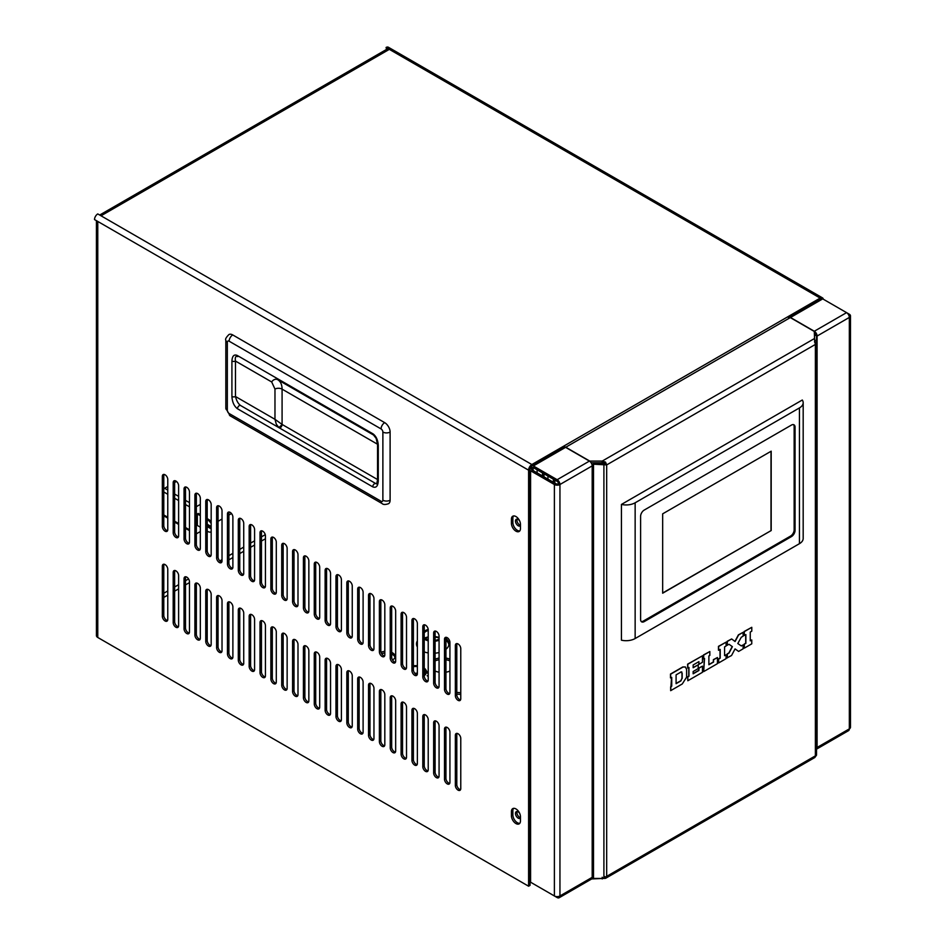 <?xml version="1.0" encoding="UTF-8"?>
<svg xmlns="http://www.w3.org/2000/svg" width="945" height="945" viewBox="0 0 945 945"><rect width="100%" height="100%" fill="white"/><g stroke="black" fill="none" stroke-linecap="round" stroke-linejoin="round"><path stroke-width="1.42" d="M799.435 407.933A12.793 7.383 0 0 0 803.179 402.712A12.793 7.383 0 0 0 802.293 400.018L621.432 504.441L621.432 640.19A12.793 7.383 180 0 0 635.146 638.536L799.435 543.682L799.435 407.933L635.146 502.787L635.146 638.536M644.218 621.609A5.115 2.953 -60 0 1 641.655 621.857A5.115 2.953 -60 0 1 640.604 619.518L640.604 516.348A5.115 2.953 -60 0 1 644.218 510.076L791.449 425.073A5.115 2.953 -60 0 1 794.001 424.825A5.115 2.953 -60 0 1 795.064 427.164L795.064 530.334A5.115 2.953 -60 0 1 791.449 536.606L644.218 621.609L643.309 621.078L790.54 536.087A5.115 2.953 120 0 0 794.154 529.814L794.154 426.644A5.115 2.953 120 0 0 793.505 424.636M803.179 402.712L803.179 538.461A12.793 7.383 180 0 1 799.435 543.682M621.432 504.441A12.793 7.383 0 0 0 635.146 502.787M641.253 621.526A5.115 2.953 120 0 0 643.309 621.078M662.669 513.832L662.669 593.2L771.191 530.547L771.191 451.178L662.669 513.832M771.191 530.547L662.669 592.987M771.002 451.285L771.002 530.44M207.203 524.286A1.429 0.827 60 0 1 207.51 524.416L210.369 526.058A1.429 0.827 60 0 1 211.172 526.991M211.172 528.409A1.429 0.827 60 0 1 211.089 528.468A1.429 0.827 60 0 1 210.369 528.397L207.51 526.755A1.429 0.827 60 0 1 207.203 526.507M207.416 524.357A1.429 0.827 -120 0 0 207.404 524.475A1.429 0.827 -120 0 0 208.42 526.235L211.172 527.83M200.328 515.686L197.328 513.962L198.226 513.43L200.328 514.647M207.203 518.616L208.632 519.443A7.028 4.063 60 0 1 211.172 521.723M197.328 513.962L197.328 525.444L200.328 527.18M207.203 531.149L207.723 531.444A7.028 4.063 -120 0 0 211.172 531.834M211.172 523.565A7.028 4.063 -120 0 0 207.723 519.963L207.203 519.655M196.347 533.842A2.563 1.477 120 0 0 196.418 533.795L200.328 531.551M196.418 506.65L200.328 504.394M207.203 500.425L208.337 499.775M208.975 526.554L210.097 525.904M218.047 521.309L222.028 519.018M228.903 515.049L231.501 513.548M751.783 627.315L744.128 631.52L744.128 635.383L745.877 634.591L745.877 643.344L744.306 644.254L744.317 648.14L751.759 643.84L751.759 639.966L750.247 640.84L750.247 632.063L751.783 631.177L751.783 627.315L744.317 631.626L744.317 635.489M751.759 639.966L750.247 640.627M745.699 634.686L745.699 643.25L744.128 644.147L744.317 648.14M709.837 651.53L703.482 654.991L703.493 658.854L704.521 658.476L703.682 671.6L717.444 663.65L717.444 657.519L713.558 659.764L713.558 662.055L708.88 664.76L708.88 655.948L709.837 655.405L709.837 651.53L703.671 655.098L703.682 658.96M717.444 657.519L713.38 659.657L713.38 661.949L708.88 664.548M704.332 658.582L703.682 671.6M685.326 666.946L682.786 666.957L670.477 674.057L670.477 677.896L671.73 677.388L671.73 686.176L670.666 686.791L670.666 690.665L682.278 683.956L686.613 677.128L686.613 669.438L685.409 666.993L682.975 667.052L670.655 674.163L670.655 678.002M671.541 677.482L670.666 690.665M726.114 642.139L718.46 646.345L718.46 650.195L720.208 649.404L720.208 658.169L718.649 659.067L718.649 662.953L726.091 658.653L726.091 654.791L724.579 655.665L724.579 646.876L726.114 645.99L726.114 642.139L718.649 646.451L718.649 650.302M726.091 654.791L724.579 655.452M720.019 649.51L720.019 658.063L718.46 658.96L718.649 662.953M702.466 655.795L687.629 664.146L687.629 667.997L688.964 667.43L688.964 676.254L687.818 676.915L687.818 680.754L702.466 672.297L702.466 666.142L698.922 668.186L698.922 670.477L693.146 673.809L693.146 671.493L698.213 668.564L698.213 664.807L693.146 667.737L693.146 664.973L698.922 661.642L698.922 664.335L702.466 662.291L702.466 655.795L687.806 664.252L687.806 668.091M698.745 661.748L698.922 664.335M698.213 664.807L693.146 667.524M702.466 666.142L698.745 668.091L698.745 670.371L693.146 673.596M688.775 667.536L688.775 676.147L687.629 676.809L687.818 680.754M731.643 638.95L727.142 641.336L727.142 645.187L729.056 644.289L732.21 646.557L728.867 652.96L727.142 653.964L727.142 657.838L731.56 655.499L735.056 648.896L738.612 651.436L743.124 648.825L743.124 644.939L741.364 645.967L737.797 643.533L741.282 637.237L743.124 636.162L743.124 632.335L738.588 634.957L735.08 641.537L731.643 638.95L727.319 641.442L727.319 645.293M743.124 632.335L738.411 634.851L734.915 641.407M743.124 644.939L741.199 645.848M519.549 813.102A3.839 2.221 -120 0 0 516.265 811.696A3.839 2.221 -120 0 0 515.474 813.456A3.839 2.221 -120 0 0 517.151 817.319A3.839 2.221 -120 0 0 520.104 818.346A3.839 2.221 -120 0 0 520.459 818.039M520.459 817.649A3.839 2.221 60 0 1 516.927 812.617A3.839 2.221 60 0 1 517.139 811.519M519.549 520.707A3.839 2.221 -120 0 0 516.265 519.301A3.839 2.221 -120 0 0 515.474 521.061A3.839 2.221 -120 0 0 517.151 524.924A3.839 2.221 -120 0 0 520.104 525.952A3.839 2.221 -120 0 0 520.459 525.644M520.459 525.255A3.839 2.221 60 0 1 516.927 520.222A3.839 2.221 60 0 1 517.139 519.136M531.421 467.751A3.934 2.268 0 0 1 531.48 468.141L531.48 469.169A1.89 1.087 0 0 0 532.035 469.937L555.837 483.686A1.89 1.087 0 0 0 558.495 483.686A1.89 1.087 -120 0 0 557.16 481.371L533.346 467.621A1.89 1.087 -120 0 0 532.401 467.527L532.33 467.574A3.934 2.268 -120 0 1 530.617 467.503M788.331 317.402A3.934 2.268 60 0 1 790.303 317.591L814.306 331.459L814.661 341.334L815.381 344.429L816.539 341.96L814.484 341.96M814.306 338.629L602.201 461.089L605.509 462.093L606.678 464.916L604.552 462.79L602.201 462.755L602.201 461.089L589.774 461.089L565.76 447.233A3.934 2.268 -120 0 0 563.799 447.032M820.768 298.679L820.768 298.679A3.934 2.268 60 0 1 822.729 298.88L846.555 312.63A3.934 2.268 60 0 1 849.331 317.437A3.934 2.268 0 0 0 850.476 315.843A3.934 2.268 0 0 0 849.331 314.236L846.566 312.641L814.306 331.246L790.492 317.496A3.934 2.268 -120 0 0 788.52 317.296L820.768 298.679L788.52 317.296M563.622 447.139L563.622 447.139A3.934 2.268 60 0 1 565.594 447.339L589.408 461.089A3.934 2.268 60 0 1 592.184 465.897L559.948 484.513A3.934 2.268 -120 0 0 557.16 479.706L533.346 465.956A3.934 2.268 -120 0 0 531.385 465.755L563.622 447.139L531.385 465.755M532.791 883.48L557.16 897.561A3.934 2.268 -120 0 0 559.133 897.75A3.934 2.268 -120 0 0 559.948 895.954A3.934 2.268 180 0 1 554.384 895.954L530.582 882.205A3.934 2.268 180 0 1 529.436 880.61L529.436 469.169A3.934 2.268 0 0 0 530.582 470.775L530.582 882.205M558.495 483.686L559.948 484.513L559.948 895.954L592.184 877.338A3.934 2.268 60 0 1 591.369 879.133L559.133 897.75M816.539 749.09A3.934 2.268 -120 0 0 817.082 747.495L817.082 336.054A3.934 2.268 -120 0 0 814.306 331.246M850.476 315.843L850.476 727.272A3.934 2.268 180 0 1 849.331 728.878A3.934 2.268 60 0 1 848.515 730.674L816.539 749.137M816.007 335.44L815.641 335.227A1.89 1.087 -120 0 0 814.306 332.912M816.539 336.833A1.89 1.087 0 0 1 817.082 336.054L816.539 335.735M606.678 464.916L815.381 344.429L815.381 755.858L606.678 876.358L606.678 464.916L593.519 464.196L593.519 465.59A1.89 1.087 0 0 0 592.184 465.897L592.184 877.338A1.89 1.087 180 0 1 593.519 877.019L593.519 878.413L602.012 878.413L606.678 876.358L605.627 878.295L814.826 757.512L816.539 755.126L816.539 340.342L814.602 340.342M814.484 339.468L814.484 335.44L816.539 335.44L816.539 340.342M816.539 748.263A1.89 1.087 180 0 1 817.082 747.495L849.331 728.878L849.331 317.437L817.082 336.054M604.552 462.79L605.509 462.093M604.552 876.535L605.509 878.342L591.629 878.944M602.201 877.267L602.201 878.944M603.902 877.881L603.902 463.534L593.519 463.015L593.519 464.196M602.012 464.196L602.012 463.015M593.519 464.397A3.934 2.268 0 0 0 591.983 464.586M530.582 470.775L554.384 484.513A3.934 2.268 0 0 0 559.948 484.513M605.237 464.089L603.902 463.534M729.056 644.289L732.399 646.663L729.056 653.066L727.319 654.07L727.319 657.944M735.056 648.896L738.612 651.436M676.088 683.471L680.778 680.766L681.983 678.309L681.983 673.017L680.743 671.966M682.172 678.404L682.172 673.124L680.932 672.072L676.088 674.86L676.088 683.684L680.955 680.872L681.983 678.309M681.782 671.895L680.932 672.072M602.201 462.755L591.121 462.755M593.519 877.267L592.314 877.267M427.116 675.71A16.23 9.367 180 0 1 428.215 676.407M424.234 651.92A16.23 9.367 0 0 0 428.215 652.924M435.09 653.184A16.23 9.367 0 0 0 439.071 652.534M445.945 649.333A16.23 9.367 0 0 0 448.922 643.923A16.23 9.367 0 0 0 445.945 638.513M445.945 640.178A16.23 9.367 180 0 1 448.863 644.762A16.23 9.367 0 0 0 448.178 642.777L445.945 638.678M392.553 660A8.871 5.127 0 0 0 395.081 656.421A8.871 5.127 0 0 0 392.482 652.794A8.871 5.127 0 0 0 391.679 652.393M391.679 654.058A8.871 5.127 180 0 1 392.482 654.472A8.871 5.127 180 0 1 394.963 657.259M435.09 671.056A12.675 7.324 0 0 0 439.071 672.178M445.945 672.19A12.675 7.324 0 0 0 449.926 671.08M163.792 488.766L167.773 486.474M174.636 482.505L176.479 481.442M164.56 516.265L163.792 516.714M460.77 692.862A8.871 5.127 0 0 0 456.801 692.555M449.926 659.185A12.675 7.324 0 0 0 445.945 658.086M439.071 658.098A12.675 7.324 0 0 0 435.09 659.208M384.816 651.353A8.871 5.127 0 0 0 381.036 652.251M417.371 640.84A16.23 9.367 0 0 0 416.461 643.923A16.23 9.367 0 0 0 417.371 646.994M456.801 694.232A8.871 5.127 180 0 1 460.77 694.54M435.09 660.886A12.675 7.324 180 0 1 439.071 659.764M445.945 659.752A12.675 7.324 180 0 1 449.926 660.85M381.662 653.68A8.871 5.127 180 0 1 384.816 653.03M424.234 675.663A10.797 6.237 0 0 0 425.947 670.017A10.797 6.237 0 0 0 424.234 668.115M417.371 665.729A10.797 6.237 0 0 0 413.39 665.788M413.39 666.662A9.332 5.386 180 0 1 417.371 666.591M424.234 669.781A9.332 5.386 180 0 1 424.671 670.501A9.332 5.386 180 0 1 424.234 673.998M439.071 639.092A9.332 5.386 180 0 1 435.09 640.356M428.215 639.883A9.332 5.386 180 0 1 424.234 637.438M424.234 632.866A9.332 5.386 180 0 1 426.089 631.343A9.332 5.386 180 0 1 428.215 630.421M417.371 642.505L417.217 642.777A16.23 9.367 0 0 0 416.532 644.762M424.234 639.033A10.797 6.237 0 0 0 425.061 639.564A10.797 6.237 0 0 0 428.215 640.828M435.09 641.23A10.797 6.237 0 0 0 439.071 640.178M428.203 629.476A10.797 6.237 0 0 0 424.234 631.272M384.686 422.651A7.678 4.43 60 0 1 390.108 432.054L390.108 500.2A7.678 4.43 60 0 1 388.525 503.709C385.347 504.76 383.221 504.724 382.123 503.579A5.115 2.953 -60 0 1 381.071 501.24A2.563 1.477 -120 0 0 382.879 500.2L382.879 432.054A2.563 1.477 -120 0 0 381.071 428.924A5.115 2.953 -60 0 1 384.686 422.651L232.753 334.943A7.678 4.43 60 0 0 228.914 334.565C226.103 337.424 225.075 339.29 225.831 340.165A5.115 2.953 180 0 0 227.332 342.255L227.332 410.39A5.115 2.953 180 0 1 225.831 408.299L230.202 415.871A5.115 2.953 -60 0 1 229.139 413.52L381.071 501.24M231.915 396.475L231.915 361.025C232.246 355.981 234.006 354.127 237.207 355.438L372.991 433.838A2.563 1.477 120 0 0 373.523 435.007L376.145 438.374L377.539 444.493A2.563 1.477 0 0 0 377.539 444.493A2.563 1.477 0 0 0 378.284 445.532L378.284 480.981C377.917 486.226 376.075 488.175 372.732 486.852L237.478 408.76C234.136 406.232 232.281 402.133 231.915 396.475A2.563 1.477 0 0 0 235.47 396.51C236.534 400.774 238.234 403.775 240.562 405.499A2.563 1.477 120 0 0 238.589 406.185A2.563 1.477 120 0 0 237.478 408.76M372.991 433.838C376.193 436.224 377.965 440.122 378.284 445.532M237.207 355.438A2.563 1.477 120 0 0 237.738 356.619C235.659 355.757 234.903 357.245 235.47 361.061L235.47 396.51L274.971 419.32L276.33 424.246L279.094 427.754C280.677 427.943 281.704 426.856 282.189 424.494L278.881 427.624M373.523 435.007L277.736 379.701C280.57 381.437 282.023 384.58 282.082 389.139L282.082 424.423L274.971 419.32L274.971 389.068A5.115 2.953 180 0 1 282.082 389.139L377.539 444.244M377.539 444.493L377.539 479.93A2.563 1.477 0 0 0 378.284 480.981M231.915 361.025A2.563 1.477 0 0 0 235.47 361.061L271.688 381.969L274.971 389.068M240.562 405.499L375.815 483.592A2.563 1.477 120 0 0 373.842 484.277A2.563 1.477 120 0 0 372.732 486.852M277.736 379.701L373.57 435.031L277.736 379.701A5.115 4.099 120 0 0 271.688 381.969M185.704 486.947A3.839 2.221 -120 0 0 185.492 488.045L185.492 538.166A3.839 2.221 -120 0 0 189.26 543.221M184.051 539.004A3.839 2.221 -120 0 0 185.716 542.855A3.839 2.221 -120 0 0 188.681 543.883A3.839 2.221 -120 0 0 189.472 542.135L189.472 492.014A3.839 2.221 -120 0 0 186.756 487.313A3.839 2.221 -120 0 0 184.842 487.124A3.839 2.221 -120 0 0 184.051 488.872L184.051 539.004L185.492 538.166M174.849 480.686A3.839 2.221 -120 0 0 174.636 481.773L174.636 531.893A3.839 2.221 -120 0 0 178.404 536.961M173.195 532.732A3.839 2.221 -120 0 0 174.872 536.595A3.839 2.221 -120 0 0 177.825 537.622A3.839 2.221 -120 0 0 178.617 535.862L178.617 485.742A3.839 2.221 -120 0 0 175.912 481.04A3.839 2.221 -120 0 0 173.986 480.851A3.839 2.221 -120 0 0 173.195 482.611L173.195 532.732L174.636 531.893M164.005 474.414A3.839 2.221 -120 0 0 163.792 475.512L163.792 525.633A3.839 2.221 -120 0 0 167.56 530.7M162.339 526.471A3.839 2.221 -120 0 0 164.017 530.334A3.839 2.221 -120 0 0 166.97 531.362A3.839 2.221 -120 0 0 167.773 529.602L167.773 479.481A3.839 2.221 -120 0 0 165.056 474.78A3.839 2.221 -120 0 0 163.142 474.591A3.839 2.221 -120 0 0 162.339 476.351L162.339 526.471L163.792 525.633M239.971 518.273A3.839 2.221 -120 0 0 239.758 519.372L239.758 569.492A3.839 2.221 -120 0 0 243.515 574.548M238.305 570.331A3.839 2.221 -120 0 0 239.983 574.182A3.839 2.221 -120 0 0 242.936 575.21A3.839 2.221 -120 0 0 243.727 573.461L243.727 523.341A3.839 2.221 -120 0 0 241.022 518.64A3.839 2.221 -120 0 0 239.097 518.451A3.839 2.221 -120 0 0 238.305 520.199L238.305 570.331L239.758 569.492M229.115 512.013A3.839 2.221 -120 0 0 228.903 513.1L228.903 563.22A3.839 2.221 -120 0 0 232.671 568.288M227.45 564.059A3.839 2.221 -120 0 0 229.127 567.921A3.839 2.221 -120 0 0 232.092 568.949A3.839 2.221 -120 0 0 232.883 567.189L232.883 517.069A3.839 2.221 -120 0 0 230.167 512.367A3.839 2.221 -120 0 0 228.253 512.178A3.839 2.221 -120 0 0 227.45 513.938L227.45 564.059L228.903 563.22M218.26 505.74A3.839 2.221 -120 0 0 218.047 506.839L218.047 556.959A3.839 2.221 -120 0 0 221.815 562.027M216.606 557.798A3.839 2.221 -120 0 0 218.283 561.661A3.839 2.221 -120 0 0 221.236 562.688A3.839 2.221 -120 0 0 222.028 560.928L222.028 510.808A3.839 2.221 -120 0 0 219.311 506.107A3.839 2.221 -120 0 0 217.397 505.918A3.839 2.221 -120 0 0 216.606 507.678L216.606 557.798L218.047 556.959M207.416 499.48A3.839 2.221 -120 0 0 207.203 500.566L207.203 550.699A3.839 2.221 -120 0 0 210.959 555.755M205.75 551.526A3.839 2.221 -120 0 0 207.427 555.388A3.839 2.221 -120 0 0 210.381 556.416A3.839 2.221 -120 0 0 211.172 554.668L211.172 504.535A3.839 2.221 -120 0 0 208.467 499.846A3.839 2.221 -120 0 0 206.542 499.645A3.839 2.221 -120 0 0 205.75 501.405L205.75 551.526L207.203 550.699M196.56 493.207A3.839 2.221 -120 0 0 196.347 494.306L196.347 544.426A3.839 2.221 -120 0 0 200.116 549.494M194.894 545.265A3.839 2.221 -120 0 0 196.572 549.128A3.839 2.221 -120 0 0 199.525 550.155A3.839 2.221 -120 0 0 200.328 548.395L200.328 498.275A3.839 2.221 -120 0 0 197.611 493.573A3.839 2.221 -120 0 0 195.698 493.384A3.839 2.221 -120 0 0 194.894 495.145L194.894 545.265L196.347 544.426M294.226 549.6A3.839 2.221 -120 0 0 294.013 550.699L294.013 600.819A3.839 2.221 -120 0 0 297.781 605.875M292.572 601.658A3.839 2.221 -120 0 0 294.238 605.509A3.839 2.221 -120 0 0 297.202 606.548A3.839 2.221 -120 0 0 297.994 604.788L297.994 554.668A3.839 2.221 -120 0 0 295.277 549.966A3.839 2.221 -120 0 0 293.363 549.777A3.839 2.221 -120 0 0 292.572 551.526L292.572 601.658L294.013 600.819M283.37 543.34A3.839 2.221 -120 0 0 283.157 544.426L283.157 594.547A3.839 2.221 -120 0 0 286.926 599.614M281.716 595.385A3.839 2.221 -120 0 0 283.394 599.248A3.839 2.221 -120 0 0 286.347 600.276A3.839 2.221 -120 0 0 287.138 598.516L287.138 548.395A3.839 2.221 -120 0 0 284.433 543.694A3.839 2.221 -120 0 0 282.508 543.505A3.839 2.221 -120 0 0 281.716 545.265L281.716 595.385L283.157 594.547M272.526 537.067A3.839 2.221 -120 0 0 272.314 538.166L272.314 588.286A3.839 2.221 -120 0 0 276.082 593.354M270.861 589.125A3.839 2.221 -120 0 0 272.538 592.987A3.839 2.221 -120 0 0 275.491 594.015A3.839 2.221 -120 0 0 276.294 592.255L276.294 542.135A3.839 2.221 -120 0 0 273.577 537.433A3.839 2.221 -120 0 0 271.664 537.244A3.839 2.221 -120 0 0 270.861 539.004L270.861 589.125L272.314 588.286M261.671 530.807A3.839 2.221 -120 0 0 261.458 531.893L261.458 582.025A3.839 2.221 -120 0 0 265.226 587.081M260.017 582.852A3.839 2.221 -120 0 0 261.682 586.715A3.839 2.221 -120 0 0 264.647 587.743A3.839 2.221 -120 0 0 265.439 585.994L265.439 535.862A3.839 2.221 -120 0 0 262.722 531.173A3.839 2.221 -120 0 0 260.808 530.972A3.839 2.221 -120 0 0 260.017 532.732L260.017 582.852L261.458 582.025M250.815 524.534A3.839 2.221 -120 0 0 250.602 525.633L250.602 575.753A3.839 2.221 -120 0 0 254.37 580.821M249.161 576.592A3.839 2.221 -120 0 0 250.838 580.454A3.839 2.221 -120 0 0 253.792 581.482A3.839 2.221 -120 0 0 254.583 579.722L254.583 529.602A3.839 2.221 -120 0 0 251.878 524.9A3.839 2.221 -120 0 0 249.952 524.711A3.839 2.221 -120 0 0 249.161 526.471L249.161 576.592L250.602 575.753M305.081 555.861A3.839 2.221 -120 0 0 304.869 556.959L304.869 607.08A3.839 2.221 -120 0 0 308.637 612.147M303.416 607.918A3.839 2.221 -120 0 0 305.093 611.781A3.839 2.221 -120 0 0 308.046 612.809A3.839 2.221 -120 0 0 308.85 611.049L308.85 560.928A3.839 2.221 -120 0 0 306.133 556.227A3.839 2.221 -120 0 0 304.219 556.038A3.839 2.221 -120 0 0 303.416 557.798L303.416 607.918L304.869 607.08M185.704 576.757A3.839 2.221 -120 0 0 185.492 577.844L185.492 627.964A3.839 2.221 -120 0 0 189.26 633.032M184.051 628.803A3.839 2.221 -120 0 0 185.716 632.666A3.839 2.221 -120 0 0 188.681 633.693A3.839 2.221 -120 0 0 189.472 631.933L189.472 581.813A3.839 2.221 -120 0 0 186.756 577.111A3.839 2.221 -120 0 0 184.842 576.922A3.839 2.221 -120 0 0 184.051 578.683L184.051 628.803L185.492 627.964M174.849 570.485A3.839 2.221 -120 0 0 174.636 571.583L174.636 621.704A3.839 2.221 -120 0 0 178.404 626.771M173.195 622.542A3.839 2.221 -120 0 0 174.872 626.405A3.839 2.221 -120 0 0 177.825 627.433A3.839 2.221 -120 0 0 178.617 625.673L178.617 575.552A3.839 2.221 -120 0 0 175.912 570.851A3.839 2.221 -120 0 0 173.986 570.662A3.839 2.221 -120 0 0 173.195 572.41L173.195 622.542L174.636 621.704M164.005 564.224A3.839 2.221 -120 0 0 163.792 565.311L163.792 615.443A3.839 2.221 -120 0 0 167.56 620.499M162.339 616.27A3.839 2.221 -120 0 0 164.017 620.133A3.839 2.221 -120 0 0 166.97 621.16A3.839 2.221 -120 0 0 167.773 619.412L167.773 569.28A3.839 2.221 -120 0 0 165.056 564.578A3.839 2.221 -120 0 0 163.142 564.389A3.839 2.221 -120 0 0 162.339 566.149L162.339 616.27L163.792 615.443M537.103 472.866L537.103 469.795M531.681 467.751L531.681 469.653M533.122 467.515L533.122 470.575M239.971 608.084A3.839 2.221 -120 0 0 239.758 609.171L239.758 659.291A3.839 2.221 -120 0 0 243.515 664.359M238.305 660.13A3.839 2.221 -120 0 0 239.983 663.992A3.839 2.221 -120 0 0 242.936 665.02A3.839 2.221 -120 0 0 243.727 663.26L243.727 613.14A3.839 2.221 -120 0 0 241.022 608.438A3.839 2.221 -120 0 0 239.097 608.249A3.839 2.221 -120 0 0 238.305 610.009L238.305 660.13L239.758 659.291M229.115 601.811A3.839 2.221 -120 0 0 228.903 602.91L228.903 653.03A3.839 2.221 -120 0 0 232.671 658.098M227.45 653.869A3.839 2.221 -120 0 0 229.127 657.732A3.839 2.221 -120 0 0 232.092 658.759A3.839 2.221 -120 0 0 232.883 656.999L232.883 606.879A3.839 2.221 -120 0 0 230.167 602.178A3.839 2.221 -120 0 0 228.253 601.989A3.839 2.221 -120 0 0 227.45 603.737L227.45 653.869L228.903 653.03M218.26 595.551A3.839 2.221 -120 0 0 218.047 596.638L218.047 646.77A3.839 2.221 -120 0 0 221.815 651.826M216.606 647.597A3.839 2.221 -120 0 0 218.283 651.459A3.839 2.221 -120 0 0 221.236 652.487A3.839 2.221 -120 0 0 222.028 650.739L222.028 600.607A3.839 2.221 -120 0 0 219.311 595.905A3.839 2.221 -120 0 0 217.397 595.716A3.839 2.221 -120 0 0 216.606 597.476L216.606 647.597L218.047 646.77M207.416 589.278A3.839 2.221 -120 0 0 207.203 590.377L207.203 640.497A3.839 2.221 -120 0 0 210.959 645.565M205.75 641.336A3.839 2.221 -120 0 0 207.427 645.199A3.839 2.221 -120 0 0 210.381 646.226A3.839 2.221 -120 0 0 211.172 644.466L211.172 594.346A3.839 2.221 -120 0 0 208.467 589.645A3.839 2.221 -120 0 0 206.542 589.456A3.839 2.221 -120 0 0 205.75 591.216L205.75 641.336L207.203 640.497M196.56 583.018A3.839 2.221 -120 0 0 196.347 584.116L196.347 634.237A3.839 2.221 -120 0 0 200.116 639.293M194.894 635.075A3.839 2.221 -120 0 0 196.572 638.926A3.839 2.221 -120 0 0 199.525 639.954A3.839 2.221 -120 0 0 200.328 638.206L200.328 588.073A3.839 2.221 -120 0 0 197.611 583.384A3.839 2.221 -120 0 0 195.698 583.195A3.839 2.221 -120 0 0 194.894 584.943L194.894 635.075L196.347 634.237M294.226 639.411A3.839 2.221 -120 0 0 294.013 640.497L294.013 690.618A3.839 2.221 -120 0 0 297.781 695.685M292.572 691.457A3.839 2.221 -120 0 0 294.238 695.319A3.839 2.221 -120 0 0 297.202 696.347A3.839 2.221 -120 0 0 297.994 694.587L297.994 644.466A3.839 2.221 -120 0 0 295.277 639.765A3.839 2.221 -120 0 0 293.363 639.576A3.839 2.221 -120 0 0 292.572 641.336L292.572 691.457L294.013 690.618M283.37 633.138A3.839 2.221 -120 0 0 283.157 634.237L283.157 684.357A3.839 2.221 -120 0 0 286.926 689.425M281.716 685.196A3.839 2.221 -120 0 0 283.394 689.059A3.839 2.221 -120 0 0 286.347 690.086A3.839 2.221 -120 0 0 287.138 688.326L287.138 638.206A3.839 2.221 -120 0 0 284.433 633.504A3.839 2.221 -120 0 0 282.508 633.315A3.839 2.221 -120 0 0 281.716 635.064L281.716 685.196L283.157 684.357M272.526 626.878A3.839 2.221 -120 0 0 272.314 627.964L272.314 678.097A3.839 2.221 -120 0 0 276.082 683.152M270.861 678.923A3.839 2.221 -120 0 0 272.538 682.786A3.839 2.221 -120 0 0 275.491 683.814A3.839 2.221 -120 0 0 276.294 682.066L276.294 631.933A3.839 2.221 -120 0 0 273.577 627.232A3.839 2.221 -120 0 0 271.664 627.043A3.839 2.221 -120 0 0 270.861 628.803L270.861 678.923L272.314 678.097M553.38 479.186L553.38 482.269M554.821 480.025L554.821 483.096M261.671 620.605A3.839 2.221 -120 0 0 261.458 621.704L261.458 671.824A3.839 2.221 -120 0 0 265.226 676.892M260.017 672.663A3.839 2.221 -120 0 0 261.682 676.525A3.839 2.221 -120 0 0 264.647 677.553A3.839 2.221 -120 0 0 265.439 675.793L265.439 625.673A3.839 2.221 -120 0 0 262.722 620.971A3.839 2.221 -120 0 0 260.808 620.782A3.839 2.221 -120 0 0 260.017 622.542L260.017 672.663L261.458 671.824M547.958 479.139L547.958 476.056M542.524 472.925L542.524 475.996M543.977 473.764L543.977 476.835M250.815 614.345A3.839 2.221 -120 0 0 250.602 615.443L250.602 665.563A3.839 2.221 -120 0 0 254.37 670.619M249.161 666.402A3.839 2.221 -120 0 0 250.838 670.253A3.839 2.221 -120 0 0 253.792 671.281A3.839 2.221 -120 0 0 254.583 669.532L254.583 619.4A3.839 2.221 -120 0 0 251.878 614.711A3.839 2.221 -120 0 0 249.952 614.522A3.839 2.221 -120 0 0 249.161 616.27L249.161 666.402L250.602 665.563M305.081 645.671A3.839 2.221 -120 0 0 304.869 646.77L304.869 696.89A3.839 2.221 -120 0 0 308.637 701.946M303.416 697.729A3.839 2.221 -120 0 0 305.093 701.58A3.839 2.221 -120 0 0 308.046 702.607A3.839 2.221 -120 0 0 308.85 700.859L308.85 650.727A3.839 2.221 -120 0 0 306.133 646.037A3.839 2.221 -120 0 0 304.219 645.848A3.839 2.221 -120 0 0 303.416 647.597L303.416 697.729L304.869 696.89M435.302 631.047A3.839 2.221 -120 0 0 435.09 632.146L435.09 682.266A3.839 2.221 -120 0 0 438.858 687.334M433.649 683.105A3.839 2.221 -120 0 0 435.314 686.968A3.839 2.221 -120 0 0 438.279 687.995A3.839 2.221 -120 0 0 439.071 686.235L439.071 636.115A3.839 2.221 -120 0 0 436.354 631.414A3.839 2.221 -120 0 0 434.44 631.225A3.839 2.221 -120 0 0 433.649 632.985L433.649 683.105L435.09 682.266M446.158 637.32A3.839 2.221 -120 0 0 445.945 638.407L445.945 688.539A3.839 2.221 -120 0 0 449.714 693.595M444.493 689.366A3.839 2.221 -120 0 0 446.17 693.228A3.839 2.221 -120 0 0 449.123 694.256A3.839 2.221 -120 0 0 449.926 692.496L449.926 642.376A3.839 2.221 -120 0 0 447.209 637.674A3.839 2.221 -120 0 0 445.296 637.485A3.839 2.221 -120 0 0 444.493 639.245L444.493 689.366L445.945 688.539M457.014 643.58A3.839 2.221 -120 0 0 456.801 644.679L456.801 694.799A3.839 2.221 -120 0 0 460.558 699.855M455.348 695.638A3.839 2.221 -120 0 0 457.026 699.501A3.839 2.221 -120 0 0 459.979 700.528A3.839 2.221 -120 0 0 460.77 698.768L460.77 648.648A3.839 2.221 -120 0 0 458.065 643.947A3.839 2.221 -120 0 0 456.14 643.758A3.839 2.221 -120 0 0 455.348 645.506L455.348 695.638L456.801 694.799M381.048 599.721A3.839 2.221 -120 0 0 380.835 600.819L380.835 650.94A3.839 2.221 -120 0 0 384.591 656.007M379.382 651.778A3.839 2.221 -120 0 0 381.059 655.641A3.839 2.221 -120 0 0 384.013 656.669A3.839 2.221 -120 0 0 384.816 654.909L384.816 604.788A3.839 2.221 -120 0 0 382.099 600.087A3.839 2.221 -120 0 0 380.173 599.898A3.839 2.221 -120 0 0 379.382 601.658L379.382 651.778L380.835 650.94M391.891 605.993A3.839 2.221 -120 0 0 391.679 607.08L391.679 657.212A3.839 2.221 -120 0 0 395.447 662.268M390.238 658.039A3.839 2.221 -120 0 0 391.915 661.902A3.839 2.221 -120 0 0 394.868 662.929A3.839 2.221 -120 0 0 395.66 661.169L395.66 611.049A3.839 2.221 -120 0 0 392.955 606.347A3.839 2.221 -120 0 0 391.029 606.158A3.839 2.221 -120 0 0 390.238 607.918L390.238 658.039L391.679 657.212M402.747 612.254A3.839 2.221 -120 0 0 402.535 613.352L402.535 663.473A3.839 2.221 -120 0 0 406.303 668.528M401.093 664.311A3.839 2.221 -120 0 0 402.759 668.174A3.839 2.221 -120 0 0 405.724 669.202A3.839 2.221 -120 0 0 406.515 667.442L406.515 617.321A3.839 2.221 -120 0 0 403.798 612.62A3.839 2.221 -120 0 0 401.885 612.431A3.839 2.221 -120 0 0 401.093 614.179L401.093 664.311L402.535 663.473M413.603 618.514A3.839 2.221 -120 0 0 413.39 619.613L413.39 669.733A3.839 2.221 -120 0 0 417.158 674.801M411.937 670.572A3.839 2.221 -120 0 0 413.615 674.435A3.839 2.221 -120 0 0 416.568 675.462A3.839 2.221 -120 0 0 417.371 673.702L417.371 623.582A3.839 2.221 -120 0 0 414.654 618.88A3.839 2.221 -120 0 0 412.741 618.691A3.839 2.221 -120 0 0 411.937 620.452L411.937 670.572L413.39 669.733M424.447 624.787A3.839 2.221 -120 0 0 424.234 625.874L424.234 676.006A3.839 2.221 -120 0 0 428.002 681.061M422.793 676.833A3.839 2.221 -120 0 0 424.47 680.695A3.839 2.221 -120 0 0 427.423 681.723A3.839 2.221 -120 0 0 428.215 679.975L428.215 629.842A3.839 2.221 -120 0 0 425.51 625.153A3.839 2.221 -120 0 0 423.584 624.952A3.839 2.221 -120 0 0 422.793 626.712L422.793 676.833L424.234 676.006M326.781 568.394A3.839 2.221 -120 0 0 326.568 569.492L326.568 619.613A3.839 2.221 -120 0 0 330.337 624.68M325.127 620.452A3.839 2.221 -120 0 0 326.793 624.314A3.839 2.221 -120 0 0 329.758 625.342A3.839 2.221 -120 0 0 330.549 623.582L330.549 573.461A3.839 2.221 -120 0 0 327.832 568.76A3.839 2.221 -120 0 0 325.919 568.571A3.839 2.221 -120 0 0 325.127 570.331L325.127 620.452L326.568 619.613M337.637 574.666A3.839 2.221 -120 0 0 337.424 575.753L337.424 625.885A3.839 2.221 -120 0 0 341.192 630.941M335.971 626.712A3.839 2.221 -120 0 0 337.648 630.575A3.839 2.221 -120 0 0 340.602 631.603A3.839 2.221 -120 0 0 341.405 629.842L341.405 579.722A3.839 2.221 -120 0 0 338.688 575.021A3.839 2.221 -120 0 0 336.774 574.832A3.839 2.221 -120 0 0 335.971 576.592L335.971 626.712L337.424 625.885M348.492 580.927A3.839 2.221 -120 0 0 348.28 582.025L348.28 632.146A3.839 2.221 -120 0 0 352.036 637.202M346.827 632.985A3.839 2.221 -120 0 0 348.504 636.847A3.839 2.221 -120 0 0 351.457 637.875A3.839 2.221 -120 0 0 352.249 636.115L352.249 585.994A3.839 2.221 -120 0 0 349.544 581.293A3.839 2.221 -120 0 0 347.618 581.104A3.839 2.221 -120 0 0 346.827 582.852L346.827 632.985L348.28 632.146M359.336 587.188A3.839 2.221 -120 0 0 359.124 588.286L359.124 638.407A3.839 2.221 -120 0 0 362.892 643.474M357.683 639.245A3.839 2.221 -120 0 0 359.36 643.108A3.839 2.221 -120 0 0 362.313 644.136A3.839 2.221 -120 0 0 363.104 642.376L363.104 592.255A3.839 2.221 -120 0 0 360.388 587.554A3.839 2.221 -120 0 0 358.474 587.365A3.839 2.221 -120 0 0 357.683 589.125L357.683 639.245L359.124 638.407M370.192 593.46A3.839 2.221 -120 0 0 369.979 594.547L369.979 644.679A3.839 2.221 -120 0 0 373.747 649.735M368.526 645.506A3.839 2.221 -120 0 0 370.204 649.369A3.839 2.221 -120 0 0 373.169 650.396A3.839 2.221 -120 0 0 373.96 648.648L373.96 598.516A3.839 2.221 -120 0 0 371.243 593.826A3.839 2.221 -120 0 0 369.33 593.625A3.839 2.221 -120 0 0 368.526 595.385L368.526 645.506L369.979 644.679M315.937 562.133A3.839 2.221 -120 0 0 315.713 563.22L315.713 613.352A3.839 2.221 -120 0 0 319.481 618.408M314.272 614.179A3.839 2.221 -120 0 0 315.949 618.042A3.839 2.221 -120 0 0 318.902 619.069A3.839 2.221 -120 0 0 319.693 617.321L319.693 567.189A3.839 2.221 -120 0 0 316.988 562.499A3.839 2.221 -120 0 0 315.063 562.299A3.839 2.221 -120 0 0 314.272 564.059L314.272 614.179L315.713 613.352M435.302 720.858A3.839 2.221 -120 0 0 435.09 721.945L435.09 772.077A3.839 2.221 -120 0 0 438.858 777.133M433.649 772.904A3.839 2.221 -120 0 0 435.314 776.766A3.839 2.221 -120 0 0 438.279 777.794A3.839 2.221 -120 0 0 439.071 776.046L439.071 725.914A3.839 2.221 -120 0 0 436.354 721.224A3.839 2.221 -120 0 0 434.44 721.023A3.839 2.221 -120 0 0 433.649 722.783L433.649 772.904L435.09 772.077M446.158 727.118A3.839 2.221 -120 0 0 445.945 728.217L445.945 778.337A3.839 2.221 -120 0 0 449.714 783.405M444.493 779.176A3.839 2.221 -120 0 0 446.17 783.039A3.839 2.221 -120 0 0 449.123 784.066A3.839 2.221 -120 0 0 449.926 782.306L449.926 732.186A3.839 2.221 -120 0 0 447.209 727.485A3.839 2.221 -120 0 0 445.296 727.296A3.839 2.221 -120 0 0 444.493 729.056L444.493 779.176L445.945 778.337M457.014 733.391A3.839 2.221 -120 0 0 456.801 734.478L456.801 784.598A3.839 2.221 -120 0 0 460.558 789.666M455.348 785.437A3.839 2.221 -120 0 0 457.026 789.299A3.839 2.221 -120 0 0 459.979 790.327A3.839 2.221 -120 0 0 460.77 788.567L460.77 738.447A3.839 2.221 -120 0 0 458.065 733.745A3.839 2.221 -120 0 0 456.14 733.556A3.839 2.221 -120 0 0 455.348 735.316L455.348 785.437L456.801 784.598M381.048 689.531A3.839 2.221 -120 0 0 380.835 690.618L380.835 740.75A3.839 2.221 -120 0 0 384.591 745.806M379.382 741.577A3.839 2.221 -120 0 0 381.059 745.44A3.839 2.221 -120 0 0 384.013 746.467A3.839 2.221 -120 0 0 384.816 744.719L384.816 694.587A3.839 2.221 -120 0 0 382.099 689.897A3.839 2.221 -120 0 0 380.173 689.696A3.839 2.221 -120 0 0 379.382 691.457L379.382 741.577L380.835 740.75M391.891 695.792A3.839 2.221 -120 0 0 391.679 696.89L391.679 747.011A3.839 2.221 -120 0 0 395.447 752.078M390.238 747.849A3.839 2.221 -120 0 0 391.915 751.712A3.839 2.221 -120 0 0 394.868 752.74A3.839 2.221 -120 0 0 395.66 750.98L395.66 700.859A3.839 2.221 -120 0 0 392.955 696.158A3.839 2.221 -120 0 0 391.029 695.969A3.839 2.221 -120 0 0 390.238 697.729L390.238 747.849L391.679 747.011M402.747 702.064A3.839 2.221 -120 0 0 402.535 703.151L402.535 753.271A3.839 2.221 -120 0 0 406.303 758.339M401.093 754.11A3.839 2.221 -120 0 0 402.759 757.973A3.839 2.221 -120 0 0 405.724 759A3.839 2.221 -120 0 0 406.515 757.24L406.515 707.12A3.839 2.221 -120 0 0 403.798 702.418A3.839 2.221 -120 0 0 401.885 702.229A3.839 2.221 -120 0 0 401.093 703.99L401.093 754.11L402.535 753.271M413.603 708.325A3.839 2.221 -120 0 0 413.39 709.423L413.39 759.544A3.839 2.221 -120 0 0 417.158 764.599M411.937 760.382A3.839 2.221 -120 0 0 413.615 764.233A3.839 2.221 -120 0 0 416.568 765.261A3.839 2.221 -120 0 0 417.371 763.513L417.371 713.392A3.839 2.221 -120 0 0 414.654 708.691A3.839 2.221 -120 0 0 412.741 708.502A3.839 2.221 -120 0 0 411.937 710.25L411.937 760.382L413.39 759.544M424.447 714.585A3.839 2.221 -120 0 0 424.234 715.684L424.234 765.804A3.839 2.221 -120 0 0 428.002 770.872M422.793 766.643A3.839 2.221 -120 0 0 424.47 770.506A3.839 2.221 -120 0 0 427.423 771.533A3.839 2.221 -120 0 0 428.215 769.773L428.215 719.653A3.839 2.221 -120 0 0 425.51 714.952A3.839 2.221 -120 0 0 423.584 714.763A3.839 2.221 -120 0 0 422.793 716.523L422.793 766.643L424.234 765.804M326.781 658.204A3.839 2.221 -120 0 0 326.568 659.291L326.568 709.423A3.839 2.221 -120 0 0 330.337 714.479M325.127 710.25A3.839 2.221 -120 0 0 326.793 714.113A3.839 2.221 -120 0 0 329.758 715.141A3.839 2.221 -120 0 0 330.549 713.392L330.549 663.26A3.839 2.221 -120 0 0 327.832 658.559A3.839 2.221 -120 0 0 325.919 658.37A3.839 2.221 -120 0 0 325.127 660.13L325.127 710.25L326.568 709.423M337.637 664.465A3.839 2.221 -120 0 0 337.424 665.563L337.424 715.684A3.839 2.221 -120 0 0 341.192 720.751M335.971 716.523A3.839 2.221 -120 0 0 337.648 720.385A3.839 2.221 -120 0 0 340.602 721.413A3.839 2.221 -120 0 0 341.405 719.653L341.405 669.532A3.839 2.221 -120 0 0 338.688 664.831A3.839 2.221 -120 0 0 336.774 664.642A3.839 2.221 -120 0 0 335.971 666.39L335.971 716.523L337.424 715.684M348.492 670.737A3.839 2.221 -120 0 0 348.28 671.824L348.28 721.945A3.839 2.221 -120 0 0 352.036 727.012M346.827 722.783A3.839 2.221 -120 0 0 348.504 726.646A3.839 2.221 -120 0 0 351.457 727.674A3.839 2.221 -120 0 0 352.249 725.914L352.249 675.793A3.839 2.221 -120 0 0 349.544 671.092A3.839 2.221 -120 0 0 347.618 670.903A3.839 2.221 -120 0 0 346.827 672.663L346.827 722.783L348.28 721.945M359.336 676.998A3.839 2.221 -120 0 0 359.124 678.097L359.124 728.217A3.839 2.221 -120 0 0 362.892 733.273M357.683 729.056A3.839 2.221 -120 0 0 359.36 732.907A3.839 2.221 -120 0 0 362.313 733.934A3.839 2.221 -120 0 0 363.104 732.186L363.104 682.066A3.839 2.221 -120 0 0 360.388 677.364A3.839 2.221 -120 0 0 358.474 677.175A3.839 2.221 -120 0 0 357.683 678.923L357.683 729.056L359.124 728.217M370.192 683.259A3.839 2.221 -120 0 0 369.979 684.357L369.979 734.478A3.839 2.221 -120 0 0 373.747 739.545M368.526 735.316A3.839 2.221 -120 0 0 370.204 739.179A3.839 2.221 -120 0 0 373.169 740.207A3.839 2.221 -120 0 0 373.96 738.447L373.96 688.326A3.839 2.221 -120 0 0 371.243 683.625A3.839 2.221 -120 0 0 369.33 683.436A3.839 2.221 -120 0 0 368.526 685.196L368.526 735.316L369.979 734.478M315.937 651.932A3.839 2.221 -120 0 0 315.713 653.03L315.713 703.151A3.839 2.221 -120 0 0 319.481 708.218M314.272 703.99A3.839 2.221 -120 0 0 315.949 707.852A3.839 2.221 -120 0 0 318.902 708.88A3.839 2.221 -120 0 0 319.693 707.12L319.693 656.999A3.839 2.221 -120 0 0 316.988 652.298A3.839 2.221 -120 0 0 315.063 652.109A3.839 2.221 -120 0 0 314.272 653.869L314.272 703.99L315.713 703.151M513.548 808.341A6.391 3.697 -120 0 0 512.863 810.716L512.863 814.885A6.391 3.697 -120 0 0 515.19 820.792A6.391 3.697 -120 0 0 519.785 823.308M511.422 815.724A6.391 3.697 -120 0 0 514.21 822.162A6.391 3.697 -120 0 0 519.136 823.875A6.391 3.697 -120 0 0 520.459 820.945L520.459 816.764A6.391 3.697 -120 0 0 515.946 808.932A6.391 3.697 -120 0 0 512.745 808.625A6.391 3.697 -120 0 0 511.422 811.542L511.422 815.724L512.863 814.885M513.548 515.958A6.391 3.697 -120 0 0 512.863 518.321L512.863 522.502A6.391 3.697 -120 0 0 515.19 528.409A6.391 3.697 -120 0 0 519.785 530.925M511.422 523.329A6.391 3.697 -120 0 0 514.21 529.767A6.391 3.697 -120 0 0 519.136 531.48A6.391 3.697 -120 0 0 520.459 528.55L520.459 524.38A6.391 3.697 -120 0 0 515.946 516.549A6.391 3.697 -120 0 0 512.745 516.23A6.391 3.697 -120 0 0 511.422 519.159L511.422 523.329L512.863 522.502M99.686 215.035L386.399 49.494L389.34 49.353L101.032 215.803L99.851 215.129M96.603 220.764L97.772 221.449L97.772 637.473A4.607 2.658 180 0 1 96.425 635.595L96.425 220.669M528.598 470.185L94.524 219.571A4.607 2.658 -60 0 1 97.772 213.924L531.858 464.538A4.607 2.658 120 0 0 528.598 470.185L528.598 886.209L530.05 885.37L530.05 881.827M386.54 49.412L386.08 47.474L820.165 298.088A4.607 2.658 120 0 1 822.469 297.864A4.607 2.658 120 0 1 823.343 299.234M386.08 47.474A4.607 2.658 -60 0 1 388.383 47.25L822.469 297.864M528.598 886.209L97.772 637.473M531.633 466.357A2.563 1.477 120 0 0 530.05 469.169M531.858 464.538L820.165 298.088M795.064 427.164L794.154 426.644M795.064 530.334L794.154 529.814M791.449 536.606L790.54 536.087M210.369 528.397L211.172 527.936M207.51 526.755L208.42 526.235M208.632 519.443L207.723 519.963M163.792 514.954L167.773 517.258M174.636 521.227L178.617 523.518M185.492 527.487L189.472 529.791M189.472 506.815L185.492 504.512M178.617 500.543L174.636 498.251M167.773 494.282L163.792 491.991M164.619 488.281L167.773 490.101M174.636 494.07L178.617 496.373M185.492 500.342L189.472 502.634M790.303 317.591L565.76 447.233M822.729 298.88L790.492 317.496M565.594 447.339L533.346 465.956M557.16 479.706L589.408 461.089M593.519 877.019L593.519 465.59M554.384 484.513L554.384 895.954M163.792 597.429L167.773 595.126M174.636 591.157L178.617 588.865M185.492 584.896L189.472 582.592M228.903 559.83L232.883 557.538M239.758 553.569L243.727 551.266M250.602 547.309L254.583 545.005M261.458 541.036L265.439 538.744M265.261 534.669L261.458 536.866M254.583 540.823L250.602 543.127M243.727 547.096L239.758 549.388M232.883 553.357L228.903 555.66M222.028 559.629L219.807 560.905M188.563 578.942L185.492 580.714M178.617 584.683L174.636 586.987M167.773 590.956L163.792 593.247M414.76 673.253A13.384 7.725 180 0 1 417.371 673.301M424.766 637.993A13.384 7.725 180 0 1 428.215 636.942M435.09 636.623A13.384 7.725 180 0 1 439.071 637.426M227.332 410.39A2.563 1.477 -120 0 0 229.139 413.52M390.108 500.2A5.115 2.953 180 0 1 382.879 500.2M381.071 428.924L229.139 341.204A5.115 2.953 -60 0 1 232.753 334.943M229.139 341.204A2.563 1.477 -120 0 0 227.332 342.255M390.108 432.054A5.115 2.953 180 0 1 382.879 432.054M377.539 479.54L282.189 424.494M185.492 488.045L184.051 488.872M174.636 481.773L173.195 482.611M163.792 475.512L162.339 476.351M239.758 519.372L238.305 520.199M228.903 513.1L227.45 513.938M218.047 506.839L216.606 507.678M207.203 500.566L205.75 501.405M196.347 494.306L194.894 495.145M294.013 550.699L292.572 551.526M283.157 544.426L281.716 545.265M272.314 538.166L270.861 539.004M261.458 531.893L260.017 532.732M250.602 525.633L249.161 526.471M304.869 556.959L303.416 557.798M185.492 577.844L184.051 578.683M174.636 571.583L173.195 572.41M163.792 565.311L162.339 566.149M239.758 609.171L238.305 610.009M228.903 602.91L227.45 603.737M218.047 596.638L216.606 597.476M207.203 590.377L205.75 591.216M196.347 584.116L194.894 584.943M294.013 640.497L292.572 641.336M283.157 634.237L281.716 635.064M272.314 627.964L270.861 628.803M261.458 621.704L260.017 622.542M250.602 615.443L249.161 616.27M304.869 646.77L303.416 647.597M435.09 632.146L433.649 632.985M445.945 638.407L444.493 639.245M456.801 644.679L455.348 645.506M380.835 600.819L379.382 601.658M391.679 607.08L390.238 607.918M402.535 613.352L401.093 614.179M413.39 619.613L411.937 620.452M424.234 625.874L422.793 626.712M326.568 569.492L325.127 570.331M337.424 575.753L335.971 576.592M348.28 582.025L346.827 582.852M359.124 588.286L357.683 589.125M369.979 594.547L368.526 595.385M315.713 563.22L314.272 564.059M435.09 721.945L433.649 722.783M445.945 728.217L444.493 729.056M456.801 734.478L455.348 735.316M380.835 690.618L379.382 691.457M391.679 696.89L390.238 697.729M402.535 703.151L401.093 703.99M413.39 709.423L411.937 710.25M424.234 715.684L422.793 716.523M326.568 659.291L325.127 660.13M337.424 665.563L335.971 666.39M348.28 671.824L346.827 672.663M359.124 678.097L357.683 678.923M369.979 684.357L368.526 685.196M315.713 653.03L314.272 653.869M512.863 810.716L511.422 811.542M512.863 518.321L511.422 519.159M189.472 530.653L185.492 528.349M178.617 524.392L174.636 522.089M167.773 518.12L163.792 515.828M417.371 673.75L415.15 673.691M425.947 670.017L428.215 674.187M439.071 637.816L435.09 637.072M428.215 637.367L425.049 638.241M382.123 503.579L230.202 415.871M225.831 408.299L225.831 340.165M375.815 483.592C376.795 483.828 376.405 485.116 377.539 479.942"/></g></svg>
